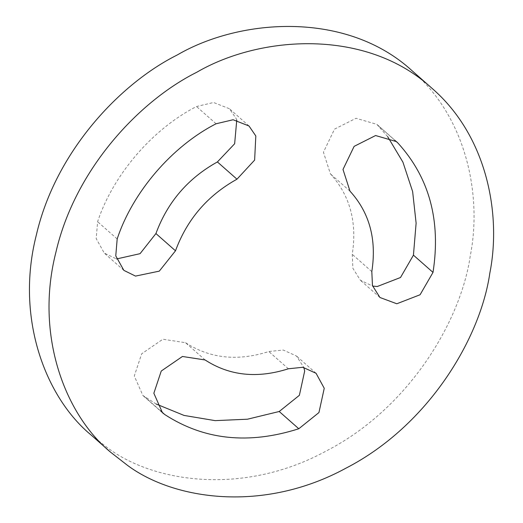 <?xml version="1.0" encoding="UTF-8"?>
<svg xmlns="http://www.w3.org/2000/svg" width="523" height="523" viewBox="0 0 523 523"><rect width="100%" height="100%" fill="white"/><g stroke="black" fill="none" stroke-linecap="round" stroke-linejoin="round"><path stroke-width="0.39" stroke-dasharray="2.62 1.96" d="M91.185 435.071L107.816 448.021C154.409 482.781 243.875 495.889 326.345 450.944C409.594 408.051 461.025 320.266 470.255 255.917C481.951 197.23 467.654 118.714 412.274 70.925M205.094 359.961L185.528 342.709L162.875 339.224L141.687 353.777L134.287 376.004L142.903 395.499L156.155 404.024M185.528 342.709C209.932 358.53 237.69 361.471 268.815 351.528L283.244 350.031L296.495 356.026L303.811 367.44M236.756 120.153L236.252 118.701L229.434 108.738L213.567 102.495L196.511 106.515C152.409 129.037 113.066 174.865 97.611 221.713L96.199 238.619L104.293 253.119L116.537 258.957M387.641 136.627L376.874 124.35L356.026 118.283L334.557 129.109L323.43 152.2L330.438 173.911C349.979 195.399 357.248 222.21 352.254 254.335L352.894 268.306L360.367 280.236L372.611 286.068M160.378 410.673L145.237 397.317M288.382 368.78L268.815 351.528M216.077 123.768L196.511 106.515M117.178 238.965L97.611 221.713M394.845 140.314L378.351 125.768M371.814 271.587L352.254 254.335M350.005 191.163L330.438 173.911M316.055 373.278L296.495 356.026M162.47 412.752L142.903 395.499M123.859 270.371L104.293 253.119M249 125.991L229.434 108.738M379.933 297.489L360.367 280.236M396.441 141.602L376.874 124.35"/><path stroke-width="0.78" d="M431.841 88.171L412.274 70.925C346.997 10.761 240.613 17.972 177.107 55.052C120.604 83.275 55.745 150.97 36.355 234.958C14.945 318.723 46.129 398.16 91.185 435.071L110.745 452.323L127.383 465.274C173.976 500.034 263.442 513.141 345.912 468.196C429.161 425.304 480.591 337.518 489.822 273.169C501.518 214.482 487.22 135.967 431.841 88.171C366.558 28.013 260.179 35.224 196.674 72.305C140.171 100.527 75.305 168.223 55.915 252.21C34.511 335.975 65.695 415.412 110.745 452.323M156.155 404.024L184.096 415.439L215.13 420.636L247.464 419.204L279.217 411.503L299.378 395.31L304.68 371.036L303.811 367.44M236.971 179.193C207.572 195.497 187.077 219.372 175.493 250.805L159.299 271.136L135.509 276.092L123.859 270.371L115.766 255.871L117.178 238.965C132.633 192.111 171.969 146.29 216.077 123.768L233.127 119.747L249 125.991L255.819 135.954L254.623 160.097L236.971 179.193L217.405 161.94L234.644 143.76L236.756 120.153M217.405 161.94C188.005 178.245 167.51 202.12 155.926 233.552L140.066 253.668L116.537 258.957M372.611 286.068L377.246 286.512L400.52 277.497L413.438 255.152L416.118 223.171L412.634 191.562L402.932 162.163L387.641 136.627M164.797 414.569C204.055 440.02 248.713 444.753 298.783 428.755L318.945 412.562L324.247 388.288L316.055 373.278L302.81 367.283L288.382 368.78C257.257 378.724 229.499 375.782 205.094 359.961L182.442 356.477L161.254 371.029L153.854 393.257L162.47 412.752L164.797 414.569L160.378 410.673M433.005 272.405C441.046 220.719 429.35 177.591 397.918 143.021L396.441 141.602L375.592 135.535L354.123 146.362L342.996 169.452L350.005 191.163C369.545 212.652 376.815 239.462 371.814 271.587L372.461 285.558L379.933 297.489L396.807 303.765L420.08 294.75L433.005 272.405L413.438 255.152M298.783 428.755L279.217 411.503M175.493 250.805L155.926 233.552M397.918 143.021L394.845 140.314"/></g></svg>
